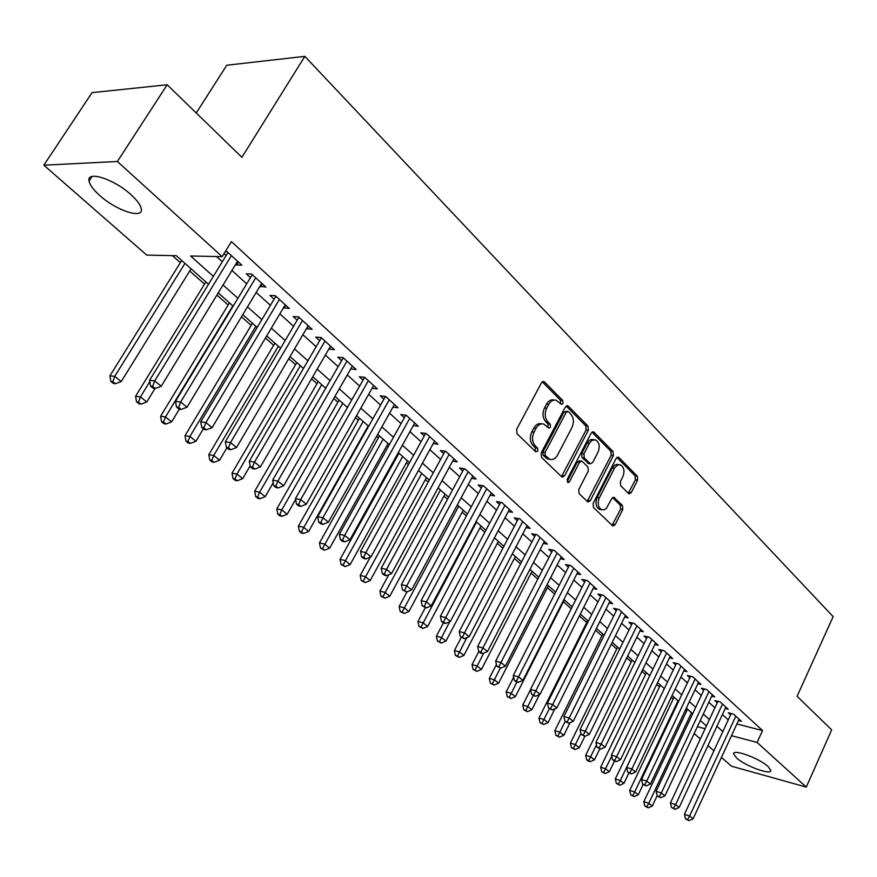 <?xml version="1.0" encoding="UTF-8"?>
<svg xmlns="http://www.w3.org/2000/svg" width="877" height="877" viewBox="0 0 877 877"><rect width="100%" height="100%" fill="white"/><g stroke="black" fill="none" stroke-linecap="round" stroke-linejoin="round"><path stroke-width="1.32" d="M563.012 403.486L562.76 400.515L544.562 382.032L543.806 381.561L541.46 382.832L516.619 429.379L517.002 433.72L535.726 451.787L537.897 451.14L537.634 448.158L535.244 445.845C532.12 442.052 531.714 437.48 534.038 432.131L536.088 428.25C538.16 424.709 540.714 423.317 543.74 424.062L548.859 428.119L550.515 427.198L550.263 424.216L547.895 421.881C544.814 418.066 544.42 413.495 546.722 408.189L548.761 404.352C550.778 400.888 553.266 399.517 556.226 400.241L561.39 404.385L563.012 403.486M560.513 403.683L560.546 400.296L542.326 381.824L544.562 382.032M535.31 451.381L535.43 447.873L533.03 445.56L535.244 445.845M547.972 427.417L548.048 423.975L545.68 421.629L547.895 421.881M736.472 757.881L733.643 753.99C732.394 748.476 759.361 758.243 768.109 766.553L770.795 770.324C771.782 775.772 745.22 766.07 736.472 757.881M99.726 195.483C93.433 189.849 89.871 185.058 89.048 181.111C86.209 170.149 114.207 179.083 131.013 194.716C137.119 200.285 140.528 204.966 141.252 208.748C143.718 219.579 116.422 210.732 99.726 195.483M628.535 493.488L629.127 493.872L631.319 492.567L637.579 480.147L637.283 476.145L618.954 457.542L618.318 457.136L616.114 458.419L593.137 503.409L593.466 507.498L612.859 526.025L615.128 524.687L622.78 509.504L622.473 505.492L613.966 497.325L611.718 498.64L606.435 508.265L604.165 509.745L601.786 509.734C598.07 507.465 597.259 503.508 599.342 497.862L614.744 467.715L617.572 465.007L620.335 464.821C624.073 467.09 624.906 471.059 622.834 476.715L620.357 481.605L620.664 485.65L628.535 493.488M208.518 284.269L176.332 255.711L146.733 255.108L43.85 165.183L92.052 92.633L167.189 84.773L241.909 157.312L304.834 56.347L833.15 616.641L797.083 696.294L831.67 729.861L806.292 787.097L731.517 766.213L721.453 757.421M167.189 84.773L117.386 161.489L222.177 256.654L190.594 256.007L213.374 276.354M736.888 723.974L762.552 730.563L231.418 241.624L222.177 256.654M762.552 730.563L757.125 742.446L806.292 787.097M588.303 430.256L587.963 426.09L568.373 406.204L567.66 405.755L565.358 407.038L541.12 453.091L541.493 457.345L561.62 476.77L562.267 477.176L564.635 475.838L588.303 430.256L586.088 430.004L585.748 425.838L566.202 406.029M594.08 432.295L613.034 451.523L613.341 455.612L590.298 500.668L587.985 502.006L579.116 493.652L578.765 489.519L588.281 471.048L587.941 466.915L581.813 461.083L579.5 462.398L569.513 481.703L567.857 482.635L567.167 479.445L591.164 433.15L593.411 431.868L594.08 432.295L592.096 432.076M235.727 264.251L236.549 264.997L241.844 265.139L227.121 251.699L225.246 251.666M259.91 286.275L265.874 287.086L251.524 273.986L246.229 273.81L250.438 277.647M283.479 307.728L289.3 308.474L275.312 295.702L269.995 295.461L274.095 299.189M306.446 328.656L312.135 329.324L298.498 316.871L293.17 316.553L297.16 320.193M328.853 349.046L334.4 349.66L321.103 337.513L315.764 337.13L319.656 340.682M350.701 368.954L356.128 369.502L343.159 357.652L337.798 357.202L341.602 360.666M372.056 388.314L377.329 388.862L364.668 377.296L359.307 376.781L363.023 380.158M392.929 407.18L398.026 407.75L385.672 396.47L380.3 395.9L383.918 399.199M413.297 425.597L418.23 426.211L406.172 415.183L400.789 414.558L404.33 417.781M433.183 443.598L437.974 444.222L426.189 433.468L420.807 432.789L424.26 435.924M452.609 461.181L457.257 461.839L445.735 451.315L440.353 450.592L443.729 453.661M471.585 478.36L476.09 479.039L464.843 468.767L459.46 467.978L462.76 470.982M490.133 495.165L494.507 495.856L483.512 485.814L478.129 484.981L481.352 487.919M508.265 511.587L512.519 512.3L501.765 502.477L496.382 501.611L499.539 504.483M526.003 527.658L530.136 528.382L519.612 518.778L518.417 518.57L459.208 631.593L464.514 632.887L522.692 521.585M543.334 543.378L547.358 544.113L537.064 534.718L531.692 533.764L534.718 536.505M560.304 558.77L564.218 559.504L554.143 550.307L548.783 549.32L551.732 552.006M576.902 573.821L580.706 574.567L570.85 565.566L565.501 564.547L568.384 567.178M593.148 588.566L596.864 589.311L587.206 580.497L581.857 579.445L584.685 582.021M609.055 602.992L612.672 603.749L603.223 595.121L597.884 594.036L600.646 596.557M624.632 617.134L628.151 617.89L618.899 609.438L613.571 608.32L616.279 610.787M639.881 630.98L643.323 631.736L634.257 623.459L628.941 622.308L631.593 624.731M654.834 644.551L658.188 645.308L649.309 637.195L643.992 636.022L646.601 638.39M669.469 657.849L672.747 658.605L664.042 650.657L658.748 649.451L661.291 651.775M683.83 670.883L687.02 671.639L678.491 663.845L673.207 662.617L675.707 664.898M697.895 683.665L701.019 684.422L692.655 676.781L687.382 675.531L689.826 677.757M711.686 696.195L714.733 696.952L706.533 689.454L701.271 688.182L703.683 690.374M725.213 708.484L728.195 709.23L720.149 701.885L714.898 700.591L717.265 702.74M216.542 256.544L222.32 261.774M231.934 270.467L246.689 283.83M256.194 292.436L270.423 305.328M279.84 313.845L293.565 326.277M302.883 334.718L316.137 346.711M325.356 355.064L338.149 366.652M347.281 374.917L359.636 386.099M368.669 394.288L380.596 405.086M389.552 413.188L401.074 423.624M409.932 431.648L421.059 441.723M429.84 449.671L440.594 459.405M449.287 467.288L459.68 476.693M468.296 484.488L478.327 493.576M486.867 501.304L496.568 510.096M505.031 517.748L514.404 526.244M522.78 533.83L531.846 542.03M540.155 549.55L548.914 557.487M557.147 564.941L565.621 572.615M573.777 579.993L581.966 587.415M590.046 594.738L597.971 601.907M605.985 609.164L613.648 616.103M621.596 623.295L629.006 630.004M636.877 637.14L644.047 643.63M651.852 650.69L658.791 656.972M666.531 663.977L673.229 670.061M680.903 677L687.393 682.876M695.012 689.771L701.282 695.45M708.824 702.291L714.898 707.783M722.385 714.558L728.261 719.874M224.052 253.617L226.156 255.536M519.612 518.778L514.24 517.868L517.32 520.675M738.478 720.543L741.394 721.289L733.501 714.086L728.272 712.76L730.585 714.876M172.374 255.635L180.333 262.672M189.717 270.982L204.538 284.104M216.915 295.067L228.141 304.999M241.493 316.827L251.173 325.389M265.446 338.029L273.646 345.286M288.785 358.693L295.571 364.7M311.543 378.842L316.992 383.666M333.742 398.498L337.908 402.181M355.404 417.671L358.353 420.269M376.54 436.384L378.316 437.952M386.91 445.56L388.204 446.7M397.171 454.648L397.84 455.24M406.358 462.771L408.441 464.613M425.367 479.598L428.206 482.12M443.948 496.064L447.511 499.21M462.135 512.157L466.389 515.928M479.927 527.91L484.838 532.262M497.336 543.323L502.883 548.235M514.382 558.408L520.532 563.856M531.067 573.185L537.787 579.138M547.412 587.656L554.681 594.091M563.418 601.819L571.212 608.726M579.39 615.961L586.746 622.473M595.505 630.234L601.874 635.869M611.28 644.2L616.706 649.002M626.737 657.882L631.243 661.872M641.876 671.278L645.505 674.501M656.709 684.411L659.504 686.888M671.245 697.281L673.229 699.035M685.485 709.899L686.691 710.962M304.834 56.347L226.759 65.238L196.251 112.98M43.85 165.183L117.386 161.489M713.911 750.822L707.936 745.603M700.328 738.96L694.156 733.567M706.413 725.937L700.284 720.499M692.666 713.735L686.329 708.123M678.645 701.304L672.1 695.494M660.37 685.08L615.314 778.951L620.313 780.475L664.317 688.588L657.575 682.613M649.758 675.674L642.753 669.458M634.871 662.475L627.636 656.051M619.677 648.991L612.19 642.348M604.165 635.233L596.426 628.37M588.335 621.19L580.333 614.086M572.166 606.851L563.889 599.506M555.645 592.194L547.084 584.597M538.774 577.219L529.916 569.37M521.53 561.927L512.365 553.804M503.902 546.283L494.42 537.886M485.88 530.3L476.068 521.607M467.441 513.955L457.301 504.955M448.585 497.226L438.094 487.908M429.291 480.114L418.428 470.467M409.548 462.596L398.301 452.62M389.333 444.661L377.691 434.334M368.636 426.299L356.577 415.599M347.435 407.487L334.937 396.415M325.707 388.215L312.771 376.737M303.442 368.461L290.035 356.577M280.607 348.213L266.718 335.891M257.191 327.439L242.797 314.668M233.172 306.128L218.241 292.885M697.379 726.704L705.108 728.743M731.484 735.682L757.125 742.446M223.054 285.003L237.919 298.29M247.5 306.851L261.839 319.666M271.322 328.141L285.168 340.506M294.551 348.893L307.904 360.82M317.189 369.118L330.081 380.64M339.278 388.851L351.721 399.967M360.831 408.112L372.846 418.844M381.857 426.902L393.466 437.272M402.39 445.242L413.593 455.262M422.44 463.166L433.271 472.835M442.03 480.662L452.488 490.002M461.159 497.763L471.267 506.785M479.862 514.47L489.629 523.196M498.147 530.804L507.586 539.245M516.027 546.777L525.159 554.933M533.512 562.409L542.337 570.291M550.624 577.691L559.153 585.31M567.364 592.644L575.608 600.021M583.742 607.29L591.723 614.415M599.791 621.618L607.498 628.513M615.49 635.661L622.955 642.326M630.881 649.408L638.094 655.853M645.954 662.869L652.927 669.107M660.721 676.068L667.474 682.098M675.191 688.993L681.725 694.825M689.377 701.677L695.691 707.311M703.288 714.097L709.394 719.557M716.926 726.288L722.834 731.571M236.549 264.997L238.391 261.993M260.568 286.867L262.366 283.885M283.973 308.178L285.738 305.218M306.797 328.963L308.518 326.025M329.05 349.232L330.75 346.316M350.767 369.009L352.433 366.115M554.209 400.044L554.001 400.022C551.041 399.298 548.553 400.668 546.535 404.122L548.761 404.352M545.68 421.629C542.6 417.825 542.205 413.264 544.507 407.958L546.535 404.122M541.778 423.843L541.526 423.81C538.5 423.065 535.946 424.457 533.885 427.998L536.088 428.25M533.03 445.56C529.905 441.778 529.511 437.217 531.824 431.868L533.885 427.998M561.477 476.639L586.088 430.004M568.362 411.62L566.257 412.212L545.034 452.598L545.286 455.569L549.901 459.296C552.938 460.052 555.481 458.649 557.542 455.075L571.914 427.581C574.15 422.352 573.777 417.858 570.795 414.087L568.362 411.62M567.441 411.269L564.032 411.971L566.257 412.212M549.495 459.241L547.697 459L543.082 455.284L542.819 452.313L564.032 411.971M591.975 432.153L610.82 451.249L613.034 451.523M587.173 501.436L611.137 455.338L610.82 451.249M581.276 461.017L579.598 460.798L577.296 462.102L567.309 481.385L569.513 481.703M598.07 452.028C600.197 446.25 599.32 442.194 595.417 439.859L592.118 440.265L589.695 442.732L583.95 453.804L584.279 457.958L590.407 463.79L592.688 462.497L598.07 452.028M593.959 439.684L591.328 439.476L589.454 440.287L587.173 443.028L589.388 443.302M588.719 463.571L582.076 457.673L581.736 453.53L587.173 443.028M619.009 464.646L616.761 464.361L614.47 465.248L612.223 467.978L614.437 468.274M600.822 509.592L599.583 509.394C595.867 507.125 595.055 503.168 597.138 497.533L612.223 467.978M612.036 525.422L620.587 509.164L620.28 505.163L612.584 497.588M628.305 493.269L635.376 479.851L635.08 475.849L616.915 457.421M181.703 260.48L109.91 375.827L114.734 376.376L121.223 381.561L191.076 268.79M184.959 263.363L114.734 376.376L112.804 381.681L110.875 381.451L113.473 383.512L115.402 383.742L112.804 381.681M121.223 381.561L115.402 383.742M110.875 381.451L109.91 375.827M228.776 253.201L227.592 253.179L149.561 380.322L154.692 380.903L231.429 255.635M152.653 386.362L150.603 386.121L153.223 388.248L155.273 388.489L152.653 386.362L154.692 380.903L161.236 386.231L237.568 261.236M227.592 253.179L227.943 252.455M149.561 380.322L150.603 386.121M155.273 388.489L161.236 386.231M205.876 281.923L135.584 396.305L140.441 396.919L146.766 401.973L155.032 388.456M149.803 381.659L140.441 396.919L138.5 402.126L136.56 401.874L139.092 403.891L141.033 404.144L138.5 402.126M146.766 401.973L141.033 404.144M136.56 401.874L135.584 396.305M229.456 302.839L160.601 416.257L165.49 416.937L171.651 421.87L179.314 409.197M232.822 305.821L165.49 416.937L163.55 422.056L161.587 421.782L164.054 423.744L166.016 424.019L163.55 422.056M171.651 421.87L166.016 424.019M161.587 421.782L160.601 416.257M252.455 323.24L184.992 435.716L189.914 436.461L195.922 441.263L203.354 428.798M255.876 326.277L189.914 436.461L187.963 441.493L186.001 441.186L188.402 443.104L190.364 443.4L187.963 441.493M195.922 441.263L190.364 443.4M186.001 441.186L184.992 435.716M274.907 343.148L208.792 454.703L213.725 455.492L219.59 460.184L226.88 447.829M278.371 346.229L213.725 455.492L211.774 460.436L209.8 460.118L212.146 461.982L214.12 462.311L211.774 460.436M219.59 460.184L214.12 462.311M209.8 460.118L208.792 454.703M253.025 275.356L251.842 275.312L175.477 401.359L180.64 402.006L255.733 277.823M178.59 407.367L176.529 407.092L179.083 409.164L181.144 409.438L178.59 407.367L180.64 402.006L187.009 407.191L261.708 283.282M251.842 275.312L252.181 274.589M175.477 401.359L176.529 407.092M181.144 409.438L187.009 407.191M276.661 296.93L275.477 296.875L200.723 421.837L205.898 422.561L279.412 299.452M203.848 427.823L201.776 427.527L204.264 429.533L206.336 429.829L203.848 427.823L205.898 422.561L212.113 427.614L285.244 304.768M275.477 296.875L275.816 296.163M200.723 421.837L201.776 427.527M206.336 429.829L212.113 427.614M299.704 317.978L298.52 317.902L225.312 441.789L230.519 442.578L302.499 320.522M228.458 447.741L226.376 447.423L228.798 449.386L230.881 449.704L228.458 447.741L230.519 442.578L236.571 447.5L308.178 325.707M298.52 317.902L298.849 317.189M225.312 441.789L226.376 447.423M230.881 449.704L236.571 447.5M322.177 338.489L320.982 338.412L249.276 461.236L254.505 462.08L325.005 341.076M252.433 467.156L250.351 466.816L252.708 468.724L254.801 469.074L252.433 467.156L254.505 462.08L260.403 466.882L330.541 346.141M320.982 338.412L321.311 337.7M249.276 461.236L250.351 466.816M254.801 469.074L260.403 466.882M296.81 362.585L231.999 473.207L236.954 474.062L242.677 478.634L250.153 465.819M300.329 365.709L236.954 474.062L235.003 478.93L233.019 478.579L235.31 480.399L237.294 480.749L235.003 478.93M242.677 478.634L237.294 480.749M233.019 478.579L231.999 473.207M344.102 358.507L342.907 358.408L272.637 480.201L277.877 481.1L346.963 361.127M275.816 486.088L273.723 485.715L276.025 487.579L278.119 487.952L275.816 486.088L277.877 481.1L283.633 485.781L352.368 366.06M342.907 358.408L343.225 357.706M272.637 480.201L273.723 485.715M278.119 487.952L283.633 485.781M318.208 381.572L254.659 491.284L259.625 492.183L265.216 496.645L273.164 482.854M321.76 384.718L259.625 492.183L257.663 496.963L255.678 496.601L257.915 498.377L259.899 498.75L257.663 496.963M265.216 496.645L259.899 498.75M255.678 496.601L254.659 491.284M365.49 378.042L364.295 377.932L295.428 498.684L300.679 499.638L368.384 380.684M298.618 504.549L296.514 504.154L298.761 505.974L300.866 506.369L298.618 504.549L300.679 499.638L306.292 504.209L373.657 385.507M364.295 377.932L364.58 377.285M295.428 498.684L296.514 504.154M300.866 506.369L306.292 504.209M339.103 400.098L276.77 508.923L281.758 509.877L287.207 514.229L295.593 499.528M342.699 403.288L281.758 509.877L279.796 514.569L277.801 514.185L279.982 515.917L281.977 516.312L279.796 514.569M287.207 514.229L281.977 516.312M277.801 514.185L276.77 508.923M386.362 397.106L385.167 396.974L317.649 516.717L322.922 517.726L389.289 399.78M320.85 522.549L318.746 522.144L320.938 523.92L323.043 524.325L320.85 522.549L322.922 517.726L328.393 522.177L394.442 404.483M317.649 516.717L318.746 522.144M323.043 524.325L328.393 522.177M359.515 418.208L298.366 526.145L303.365 527.143L308.682 531.396L368.187 425.904M363.144 421.431L301.392 531.769L299.397 531.363L301.524 533.063L303.53 533.468L301.392 531.769M308.682 531.396L303.53 533.468M299.397 531.363L298.366 526.145M406.753 415.72L405.558 415.577L339.344 534.323L344.628 535.376L409.702 418.417M342.556 540.122L340.44 539.695L342.578 541.427L344.694 541.854L342.556 540.122L344.628 535.376L349.967 539.717L414.733 423.01M339.344 534.323L340.44 539.695M344.694 541.854L349.967 539.717M379.467 435.902L319.447 542.962L324.468 544.003L329.664 548.158L388.051 443.521M383.128 439.158L322.495 548.563L320.489 548.136L324.578 550.219L322.495 548.563M329.664 548.158L324.578 550.219M320.489 548.136L319.447 542.962M426.66 433.896L425.466 433.742L360.513 551.501L365.808 552.598L429.642 436.625M363.736 557.268L361.62 556.818L363.703 558.517L365.819 558.956L363.736 557.268L365.808 552.598L371.015 556.84L434.553 441.109M360.513 551.501L361.62 556.818M365.819 558.956L371.015 556.84M398.969 453.201L340.057 559.405L345.078 560.48L350.164 564.547L407.476 460.754M402.664 456.478L343.115 564.963L341.098 564.525L345.143 566.586L343.115 564.963M350.164 564.547L345.143 566.586M341.098 564.525L340.057 559.405M446.108 451.655L444.913 451.491L381.188 568.274L386.483 569.414L449.112 454.407M384.411 574.007L382.295 573.547L384.334 575.202L386.45 575.663L384.411 574.007L386.483 569.414L391.57 573.558L453.913 458.781M381.188 568.274L382.295 573.547M386.45 575.663L391.57 573.558M370.247 557.158L360.195 575.465L365.227 576.584L370.193 580.552L426.463 477.592M421.749 473.416L363.253 581.002L361.247 580.541L365.249 582.58L363.253 581.002M370.193 580.552L365.249 582.58M361.247 580.541L360.195 575.465M465.117 469.009L463.922 468.844L401.37 584.663L406.676 585.847L468.143 471.771M404.604 590.364L402.488 589.881L406.599 591.975L404.604 590.364L406.676 585.847L411.653 589.892L472.824 476.058M401.37 584.663L402.488 589.881M406.599 591.975L411.653 589.892M388.829 574.687L379.884 591.164L384.915 592.326L389.772 596.207L445.034 494.069M440.429 489.98L382.942 596.667L380.936 596.196L384.893 598.213L382.942 596.667M389.772 596.207L384.893 598.213M380.936 596.196L379.884 591.164M483.687 485.979L482.493 485.792L421.103 600.668L426.397 601.885L486.735 488.752M424.336 606.336L422.21 605.843L426.277 607.914L424.336 606.336L426.397 601.885L431.265 605.843L491.317 492.94M421.103 600.668L422.21 605.843M426.277 607.914L431.265 605.843M407.049 591.789L399.123 606.511L404.165 607.706L408.912 611.499L463.199 510.184M458.693 506.182L402.203 611.993L400.186 611.51L404.1 613.505L402.203 611.993M408.912 611.499L404.1 613.505M400.186 611.51L399.123 606.511M425.323 607.684L417.945 621.53L422.999 622.758L427.636 626.474L480.969 525.948M476.562 522.034L421.026 626.978L419.009 626.474L422.889 628.458L421.026 626.978M427.636 626.474L422.889 628.458M419.009 626.474L417.945 621.53M443.367 622.955L436.362 636.22L441.405 637.48L445.954 641.109L498.355 541.372M449.704 621.727L439.443 641.635L437.426 641.12L441.263 643.082L439.443 641.635M445.954 641.109L441.263 643.082M437.426 641.12L436.362 636.22M461.258 637.426L454.385 650.591L459.427 651.885L463.878 655.437L515.391 556.478M466.86 637.634L457.465 655.974L455.448 655.459L459.241 657.388L457.465 655.974M463.878 655.437L459.241 657.388M455.448 655.459L454.385 650.591M478.776 651.6L472.012 664.656L477.066 665.972L481.418 669.447L532.054 571.267M483.687 653.168L475.104 670.017L473.087 669.48L476.847 671.398L475.104 670.017M481.418 669.447L476.847 671.398M473.087 669.48L472.012 664.656M496.404 664.547L489.278 678.425L494.321 679.774L498.585 683.172L548.388 585.748M500.328 668.055L492.37 683.753L490.353 683.205L494.069 685.112L492.37 683.753M498.585 683.172L494.069 685.112M490.353 683.205L489.278 678.425M513.659 677.208L506.182 691.909L511.225 693.279L515.391 696.612L564.371 599.934M516.937 682.032L509.274 697.204L507.257 696.645L510.94 698.53L509.274 697.204M515.391 696.612L510.94 698.53M507.257 696.645L506.182 691.909M530.552 689.629L522.736 705.108L527.779 706.511L531.857 709.778L539.508 694.551M533.238 695.658L525.827 710.381L523.81 709.811L527.461 711.686L525.827 710.381M531.857 709.778L527.461 711.686M523.81 709.811L522.736 705.108M587.678 620.609L538.949 718.044L543.992 719.469L547.993 722.67L554.9 708.802M549.364 708.693L542.041 723.284L540.024 722.714L543.641 724.566L542.041 723.284M547.993 722.67L543.641 724.566M540.024 722.714L538.949 718.044M602.795 634.016L554.845 730.716L559.877 732.163L563.79 735.299L569.995 722.736M565.161 721.475L557.925 735.935L555.919 735.343L559.493 737.184L557.925 735.935M563.79 735.299L559.493 737.184M555.919 735.343L554.845 730.716M617.605 647.16L570.412 743.137L575.433 744.606L579.28 747.675L584.838 736.318M580.947 733.391L573.492 748.322L571.486 747.73L575.038 749.55L573.492 748.322M579.28 747.675L575.038 749.55M571.486 747.73L570.412 743.137M632.142 660.041L585.683 755.316L590.692 756.796L594.463 759.811L599.78 748.859M596.47 744.924L588.752 760.469L586.746 759.866L588.259 761.072L590.265 761.664L588.752 760.469M594.463 759.811L590.265 761.664M586.746 759.866L585.683 755.316M646.393 672.681L600.646 767.254L605.645 768.756L609.34 771.705L614.426 761.148M611.686 756.248L603.716 772.374L601.71 771.771L605.196 773.547L603.716 772.374M609.34 771.705L605.196 773.547M601.71 771.771L600.646 767.254M618.384 784.049L616.388 783.435L619.842 785.2L618.384 784.049L620.313 780.475L623.931 783.369L628.886 773.021M623.931 783.369L619.842 785.2M616.388 783.435L615.314 778.951M674.073 697.248L629.708 790.429L634.696 791.964L638.248 794.803L643.115 784.531M678.031 700.756L634.696 791.964L632.777 795.494L630.782 794.88L634.192 796.634L632.777 795.494M638.248 794.803L634.192 796.634M630.782 794.88L629.708 790.429M687.535 709.186L643.817 801.688L648.805 803.244L652.291 806.029L657.158 795.68M691.493 712.694L648.805 803.244L646.886 806.73L644.891 806.106L648.278 807.838L646.886 806.73M652.291 806.029L648.278 807.838M644.891 806.106L643.817 801.688M501.852 502.565L500.657 502.368L440.375 616.301L445.68 617.561L504.911 505.36M443.609 621.946L441.493 621.431L443.389 622.977L445.516 623.481L443.609 621.946L445.68 617.561L450.427 621.431L509.394 509.449M440.375 616.301L441.493 621.431M445.516 623.481L450.427 621.431M462.453 637.195L460.326 636.68L464.317 638.708L462.453 637.195L464.514 632.887L469.162 636.658L527.077 525.597M459.208 631.593L460.326 636.68M464.317 638.708L469.162 636.658M535.77 534.488L477.625 646.535L482.931 647.862L540.079 537.469M480.87 652.115L478.754 651.578L480.574 653.047L482.69 653.584L480.87 652.115L482.931 647.862L487.48 651.556L544.376 541.383M477.625 646.535L478.754 651.578M482.69 653.584L487.48 651.556M552.74 550.043L495.648 661.159L500.942 662.508L557.092 553.003M498.892 666.695L496.766 666.147L500.668 668.142L498.892 666.695L500.942 662.508L505.382 666.125L561.291 556.829M495.648 661.159L496.766 666.147M500.668 668.142L505.382 666.125M569.348 565.281L513.264 675.454L518.559 676.836L573.744 568.208M516.509 680.969L514.393 680.409L516.125 681.813L518.252 682.372L516.509 680.969L518.559 676.836L522.911 680.377L577.844 571.957M513.264 675.454L514.393 680.409M518.252 682.372L522.911 680.377M585.617 580.19L530.508 689.443L535.803 690.857L590.035 583.084M533.742 694.924L531.626 694.354L535.452 696.305L533.742 694.924L535.803 690.857L540.046 694.31L594.058 586.757M530.508 689.443L531.626 694.354M535.452 696.305L540.046 694.31M601.534 594.781L547.38 703.135L552.663 704.571L605.996 597.654M550.613 708.583L548.509 708.002L552.291 709.932L550.613 708.583L552.663 704.571L556.829 707.958L609.932 601.249M547.38 703.135L548.509 708.002M552.291 709.932L556.829 707.958M617.134 609.066L563.889 716.531L569.173 718L621.618 611.916M567.134 721.957L565.018 721.365L568.767 723.273L567.134 721.957L569.173 718L573.251 721.311L625.465 615.435M563.889 716.531L565.018 721.365M568.767 723.273L573.251 721.311M632.416 623.065L580.059 729.653L585.343 731.144L636.91 625.882M583.304 735.047L581.188 734.444L584.893 736.34L583.304 735.047L585.343 731.144L589.322 734.389L640.692 629.335M580.059 729.653L581.188 734.444M584.893 736.34L589.322 734.389M647.379 636.779L595.9 742.512L601.162 744.025L651.907 639.574M599.134 747.862L597.029 747.248L600.701 749.133L599.134 747.862L601.162 744.025L605.075 747.193L655.601 642.951M595.9 742.512L597.029 747.248M600.701 749.133L605.075 747.193M662.058 650.208L611.412 755.097L616.674 756.632L666.597 652.992M614.645 760.414L612.541 759.8L616.169 761.664L614.645 760.414L616.674 756.632L620.499 759.745L670.214 656.303M611.412 755.097L612.541 759.8M616.169 761.664L620.499 759.745M676.43 663.374L626.606 767.43L631.857 768.976L680.99 666.136M629.839 772.725L627.735 772.089L631.341 773.931L629.839 772.725L631.857 768.976L635.606 772.034L684.542 669.381M626.606 767.43L627.735 772.089M631.341 773.931L635.606 772.034M690.528 676.277L641.504 779.51L646.744 781.089L695.099 679.017M644.727 784.772L642.633 784.137L646.196 785.967L644.727 784.772L646.744 781.089L650.416 784.071L698.585 682.196M641.504 779.51L642.633 784.137M646.196 785.967L650.416 784.071M704.363 688.927L656.095 791.361L661.324 792.951L708.934 691.657M659.318 796.59L657.224 795.943L660.754 797.752L659.318 796.59L661.324 792.951L664.93 795.877L712.354 694.77M656.095 791.361L657.224 795.943M660.754 797.752L664.93 795.877M717.912 701.337L670.412 802.97L675.63 804.571L722.505 704.045M673.624 808.166L671.53 807.52L675.038 809.318L673.624 808.166L675.63 804.571L679.16 807.443L725.86 707.103M670.412 802.97L671.53 807.52M675.038 809.318L679.16 807.443M731.221 713.505L684.444 814.349L689.64 815.972L735.814 716.191M687.645 819.524L685.562 818.877L689.037 820.653L687.645 819.524L689.64 815.972L693.104 818.789L739.103 719.195M684.444 814.349L685.562 818.877M689.037 820.653L693.104 818.789M560.546 400.296L562.76 400.515M535.43 447.873L537.634 448.158M548.048 423.975L550.263 424.216M544.507 407.958L546.722 408.189M531.824 431.868L534.038 432.131M562.431 475.531L564.635 475.838M566.257 405.996L568.373 406.204M585.748 425.838L587.963 426.09M542.819 452.313L545.034 452.598M543.082 455.284L545.286 455.569M545.571 457.684L547.774 457.98M611.137 455.338L613.341 455.612M588.105 500.339L590.298 500.668M577.296 462.102L579.5 462.398M581.736 453.53L583.95 453.804M582.076 457.673L584.279 457.958M587.557 463.1L589.761 463.396M597.138 497.533L599.342 497.862M612.815 497.434L614.558 497.697M620.28 505.163L622.473 505.492M620.587 509.164L622.78 509.504M612.935 524.336L615.128 524.687M617.09 457.301L618.954 457.542M635.08 475.849L637.283 476.145M635.376 479.851L637.579 480.147M629.127 492.249L631.319 492.567M733.643 753.99L734.104 752.981M89.048 181.111L92.085 176.463M543.137 381.495L543.806 381.561M567.046 405.689L567.66 405.755M547.697 459L549.901 459.296M588.193 463.505L590.407 463.79M592.852 431.813L593.411 431.868M599.583 509.394L601.786 509.734"/></g></svg>
